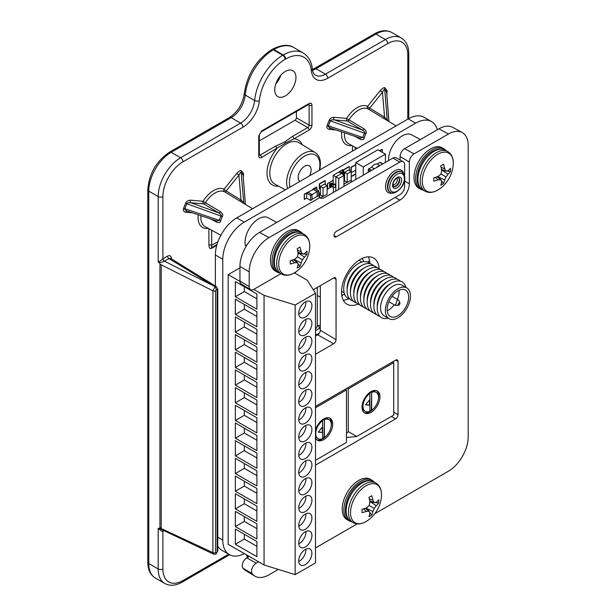 <?xml version="1.0" encoding="UTF-8"?>
<svg xmlns="http://www.w3.org/2000/svg" width="616" height="616" viewBox="0 0 616 616"><rect width="100%" height="100%" fill="white"/><g stroke="black" fill="none" stroke-linecap="round" stroke-linejoin="round"><path stroke-width="0.92" d="M275.791 83.922A14.984 8.655 120 0 0 280.788 75.267M296.419 111.527L296.419 117.802A1.994 1.155 120 0 1 295.01 120.243L259.328 140.841M163.109 530.638A1.994 1.155 60 0 0 163.032 531.131L162.901 531.2C161.885 532.517 157.75 527.358 158.196 528.366L158.905 528.266L213.675 554.2L212.92 552.644L161.215 528.559L159.929 527.327L160.553 528.243L158.905 528.266M171.356 258.812L171.356 258.281C171.132 255.763 169.877 255.039 167.591 256.102A1.994 1.155 -120 0 0 168.976 258.535L215.015 286.81L212.92 290.829L161.215 264.826L159.929 264.695L160.553 264.487L158.196 261.646C157.75 263.248 161.939 259.39 162.901 258.812A1.994 1.117 -121.6 0 0 164.333 261.215C163.356 261.916 161.538 262.362 158.897 262.562M167.591 256.102L162.901 258.812L162.901 196.566A3.326 1.925 180 0 1 158.196 196.566L148.779 191.129A31.701 18.303 -60 0 1 171.194 152.306L231.192 117.664A19.982 11.535 120 0 0 245.237 95.056A39.963 23.069 -60 0 1 273.319 49.834L273.843 49.534A39.963 23.069 -60 0 1 293.824 47.555L303.241 52.991A39.963 23.069 120 0 0 283.26 54.97L282.736 55.278A39.963 23.069 120 0 0 254.654 100.493A19.982 11.535 -60 0 1 240.61 123.1L180.611 157.742A31.701 18.303 120 0 0 158.196 196.566L158.196 261.646M274.759 89.79A14.984 8.655 120 0 0 277.862 96.65A14.984 8.655 120 0 0 289.405 92.639A14.984 8.655 120 0 0 295.95 77.554A14.984 8.655 120 0 0 292.846 70.694A14.984 8.655 120 0 0 281.296 74.713A14.984 8.655 120 0 0 274.759 89.79M243.328 176.931L243.59 173.828A1.994 1.548 -30 0 0 243.112 175.098L245.33 204.366M241.58 170.963C240.925 169.931 239.339 170.717 236.821 173.312A1.994 0.424 -141.2 0 0 238.916 175.121L226.141 191.014L241.025 200.023L238.916 175.121C240.332 172.441 241.079 171.51 241.156 172.318A1.994 1.602 -40.5 0 1 241.58 170.963A47.447 27.397 120 0 1 243.59 173.828M236.821 173.312L224.047 189.212A21.945 12.666 120 0 0 203.111 201.293L190.336 200.154C187.811 200.47 186.232 201.509 185.578 203.295L220.99 216.047C221.822 215.538 221.075 214.484 218.742 212.882L203.796 203.919L191.014 202.78C188.065 202.618 186.671 202.926 186.825 203.688A46.038 26.58 120 0 0 184.877 208.724C184.199 209.294 185.154 210.125 187.741 211.211L187.241 211.057A1.994 1.578 95.1 0 0 185.647 212.227L192.431 212.836M185.578 203.295A47.447 27.397 120 0 0 183.568 208.485C182.837 210.256 183.53 211.504 185.647 212.227M208.893 228.698L208.893 245.299C209.294 248.163 210.187 249.164 211.565 248.317A1.994 1.224 63.1 0 1 212.043 247.37L217.025 244.483M211.565 248.317A47.447 27.397 120 0 0 215.592 245.992L216.87 244.644M386.871 94.056L387.141 90.952A1.994 1.548 -30 0 0 386.656 92.223L388.873 121.491M387.141 90.952A47.447 27.397 120 0 0 385.123 88.088C384.476 87.056 382.89 87.842 380.372 90.437A1.994 0.424 -141.2 0 0 382.467 92.246L369.692 108.139L384.569 117.14L387.256 120.051L384.707 89.443C384.623 88.635 383.884 89.566 382.467 92.246L384.569 117.14A1.994 1.132 121.2 0 1 382.898 117.887L385.678 119.55M380.372 90.437L367.598 106.329A21.945 12.666 120 0 0 346.654 118.418L333.88 117.279C331.362 117.587 329.776 118.634 329.129 120.42L364.533 133.171C365.365 132.656 364.618 131.608 362.293 130.007L347.339 121.044L334.565 119.904C331.608 119.743 330.215 120.043 330.376 120.813A46.038 26.58 120 0 0 328.42 125.849C327.743 126.419 328.698 127.25 331.293 128.336L330.784 128.182A1.994 1.578 95.1 0 0 329.198 129.352L335.982 129.961M329.129 120.42A47.447 27.397 120 0 0 327.111 125.61C326.388 127.381 327.081 128.629 329.198 129.352M311.958 105.151L311.958 125.14A3.996 2.31 -60 0 1 309.132 130.038L293.863 138.854L285.816 142.827L261.569 157.496A3.996 2.31 -60 0 1 258.743 155.863L258.743 135.882L261.569 130.969L309.132 103.511C310.849 102.718 311.796 103.265 311.958 105.151A1.994 1.155 180 0 1 309.132 105.151L309.132 125.14A1.994 1.155 -60 0 1 307.723 127.589L292.454 136.406L284.869 141.857L275.429 146.231L260.16 155.047A1.994 1.155 -60 0 1 259.336 155.217M228.621 554.2L182.967 580.557A28.375 16.378 120 0 1 162.901 568.976L162.901 531.2A1.994 1.194 61.7 0 1 163.04 530.607M213.675 554.2L216.024 554.1L217.171 551.682L217.171 289.874L216.393 289.25L215.623 290.76A1.994 1.155 180 0 1 212.92 290.829L212.92 552.644A1.994 1.155 180 0 0 215.623 552.575L216.393 553.199M170.771 259.097L170.663 258.381L216.539 286.756L215.015 286.81L216.393 289.25M163.032 258.735A1.994 1.155 -120 0 0 164.418 261.169L164.333 261.215M170.663 258.381L168.976 258.535L164.418 261.169L211.665 284.931M217.756 546.053A31.77 18.341 120 0 0 221.945 550.342L229.368 554.623A31.77 18.341 120 0 0 244.298 553.576M437.314 129.768A31.77 18.341 120 0 0 431.523 121.591L424.108 117.309A31.77 18.341 120 0 0 408.223 118.888L236.798 217.856A30.307 17.502 120 0 0 215.369 254.978L222.784 259.259L222.784 540.086A31.77 18.341 120 0 0 229.368 554.623M215.369 286.032L215.369 254.978M431.523 121.591A31.77 18.341 120 0 0 415.646 123.169L244.213 222.137A30.307 17.502 120 0 0 222.784 259.259M306.637 193.147L310.587 195.426L310.587 200.393L306.637 198.113L306.637 193.147L308.077 192.315L312.027 194.594L317.171 191.622L313.459 189.482L304.25 194.109L304.25 199.361L306.76 198.183M316.924 189.69L316.686 186.925L312.859 189.135L312.859 189.828M320.32 327.866L319.142 328.544L319.019 325.163L317.286 326.164L317.286 287.41M382.359 152.398L382.12 149.288L379.548 150.774M351.02 180.226L351.259 182.028L355.748 179.533M355.748 173.774L351.259 176.361M355.748 164.518L351.02 167.244L351.02 171.387M369.592 260.776L367.436 262.023M320.397 192.523L319.319 193.147L319.319 197.89M325.302 184.577L325.063 180.573L319.319 183.891L319.319 188.996L320.397 188.658L320.397 192.8L319.558 193.285L319.558 197.751M344.56 178.432L343.959 178.779M349.465 170.493L349.226 166.482L343.482 169.8L343.482 174.913L344.56 174.567L344.56 178.709L343.959 179.056M342.704 174.251L342.588 169.631L337.799 172.665M333.194 180.296L327.512 183.576L327.512 189.104L332.032 186.633M330.291 194.233L328.051 195.526M325.749 196.851L323.508 198.144M239.947 267.837L228.166 274.636L228.166 544.267L264.056 564.988L264.056 295.357L253.738 289.405M388.611 160.56A19.281 11.134 -60 0 1 396.504 140.648A19.281 11.134 -60 0 1 411.742 134.865L420.32 139.578M246.231 246.13L245.745 245.838A2.633 1.517 -60 0 1 245.245 244.999A19.281 11.134 -60 0 1 252.298 224.27A19.281 11.134 -60 0 1 268.191 217.748L276.776 222.461M304.25 194.109L304.489 199.499M308.316 192.038L304.489 194.248M310.587 200.393L312.027 199.569L312.027 194.594L310.587 195.426M312.027 199.291L317.171 196.319L317.171 191.622M318.726 190.729L314.776 188.45L313.336 189.274L317.286 191.553L317.286 196.527L318.726 195.696L318.726 190.729L317.286 191.553M316.924 187.064L313.097 189.69M315.492 333.964L316.686 334.657L316.686 335.389M319.396 333.094L316.686 334.657M319.142 328.544L315.492 330.653M319.142 325.233L317.186 326.357M385.416 162.408L385.416 154.154L377.877 149.804L355.748 162.585L355.748 179.433M355.748 162.585L363.278 166.936L363.278 175.183M344.56 178.709L344.56 180.919L347.193 182.436L351.259 180.088L351.259 182.028M355.748 174.051L351.259 176.638M351.259 172.773L355.748 170.178M355.748 164.795L351.259 167.383L351.259 171.525L347.193 173.874L347.193 182.436M385.416 154.154L363.278 166.936M368.245 172.318L368.245 169.87A0.847 0.485 -60 0 1 368.845 168.83L371.579 167.259A6.684 3.858 -60 0 1 377.115 164.056L379.849 162.478A0.847 0.485 -60 0 1 380.272 162.439L382.813 163.902M374.297 168.822L371.579 167.259M379.833 165.627L377.115 164.056M382.359 149.426L379.787 150.912M315.492 329.291L317.286 326.18M320.258 197.99L322.907 196.458M320.397 192.8L320.397 195.01L323.03 196.527L327.096 194.179L327.096 185.616L323.03 187.965L323.03 196.527M327.096 185.616L324.463 184.099L320.397 186.448L320.397 188.658M320.397 186.448L323.03 187.965M325.302 180.711L319.558 184.03L319.558 189.135M343.959 184.169L347.07 182.367M351.259 180.088L351.259 171.525L348.625 170.008L344.56 172.357L344.56 174.567M344.56 172.357L347.193 173.874M349.465 166.62L343.72 169.939L343.72 175.052M341.926 296.304L342.357 294.748M317.286 295.426L320.32 297.174M363.833 261.654A21.144 12.212 120 0 0 361.985 258.528M344.806 294.61A21.144 12.212 -60 0 1 341.664 294.671M370.178 263.771A20.636 11.92 120 0 0 353.846 266.982A20.636 11.92 120 0 0 343.72 288.865A20.636 11.92 -60 0 0 349.811 299.045M360.614 266.174A17.764 10.256 120 0 0 347.07 288.45A17.764 10.256 120 0 0 347.108 289.559M373.527 265.704A20.636 11.92 120 0 0 357.195 268.915A20.636 11.92 120 0 0 347.07 290.798A20.636 11.92 -60 0 0 353.161 300.978M363.964 268.114A17.764 10.256 120 0 0 350.419 290.382A17.764 10.256 120 0 0 350.458 291.491M376.877 267.637A20.636 11.92 120 0 0 360.545 270.848A20.636 11.92 120 0 0 350.419 292.731A20.636 11.92 -60 0 0 356.51 302.91M367.313 270.047A17.764 10.256 120 0 0 353.769 292.323A17.764 10.256 120 0 0 353.807 293.432M380.226 269.569A20.636 11.92 120 0 0 363.894 272.78A20.636 11.92 120 0 0 353.769 294.671A20.636 11.92 -60 0 0 359.86 304.843M370.663 271.979A17.764 10.256 120 0 0 357.118 294.255A17.764 10.256 120 0 0 357.157 295.364M383.575 271.51A20.636 11.92 120 0 0 367.244 274.713A20.636 11.92 120 0 0 357.118 296.604A20.636 11.92 -60 0 0 363.209 306.783M374.012 273.912A17.764 10.256 120 0 0 360.468 296.188A17.764 10.256 120 0 0 360.506 297.297M386.925 273.442A20.636 11.92 120 0 0 370.593 276.646A20.636 11.92 120 0 0 360.468 298.537A20.636 11.92 -60 0 0 366.559 308.716M377.362 275.845A17.764 10.256 120 0 0 363.817 298.121A17.764 10.256 120 0 0 363.856 299.23M390.275 275.375A20.636 11.92 120 0 0 373.943 278.578A20.636 11.92 120 0 0 363.817 300.469A20.636 11.92 -60 0 0 369.908 310.649M380.711 277.778A17.764 10.256 120 0 0 367.167 300.054A17.764 10.256 120 0 0 367.205 301.162M393.624 277.308A20.636 11.92 120 0 0 377.292 280.519A20.636 11.92 120 0 0 367.167 302.402A20.636 11.92 -60 0 0 373.257 312.582M384.061 279.71A17.764 10.256 120 0 0 370.516 301.986A17.764 10.256 120 0 0 370.555 303.095M396.974 279.24A20.636 11.92 120 0 0 380.642 282.451A20.636 11.92 120 0 0 370.516 304.335A20.636 11.92 -60 0 0 376.607 314.514M387.41 281.643A17.764 10.256 120 0 0 373.866 303.919A17.764 10.256 120 0 0 373.904 305.028M400.323 281.173A20.636 11.92 120 0 0 383.991 284.384A20.636 11.92 120 0 0 373.866 306.267A20.636 11.92 -60 0 0 379.957 316.447M390.76 283.583A17.764 10.256 120 0 0 377.215 305.859A17.764 10.256 120 0 0 377.254 306.968M405.952 287.426A20.636 11.92 120 0 0 389.982 284.115A20.636 11.92 120 0 0 377.215 308.208A20.636 11.92 -60 0 0 388.188 318.195M406.791 287.918L402.009 285.154A17.764 10.256 120 0 0 388.319 289.913A17.764 10.256 120 0 0 380.565 307.792A17.764 10.256 120 0 0 384.245 315.923L389.035 318.688A17.764 10.256 -60 0 1 385.354 310.556A17.764 10.256 120 0 1 393.108 292.677A17.764 10.256 120 0 1 406.791 287.918A17.764 10.256 120 0 1 410.472 296.05A17.764 10.256 -60 0 1 402.718 313.929A17.764 10.256 -60 0 1 389.035 318.688M408.678 297.089A15.223 8.793 120 0 0 405.528 290.113A15.223 8.793 120 0 0 393.793 294.194A15.223 8.793 120 0 0 387.148 309.517A15.223 8.793 -60 0 0 390.298 316.485A15.223 8.793 -60 0 0 402.032 312.404A15.223 8.793 -60 0 0 408.678 297.089M397.358 299.368A15.223 8.793 -60 0 0 399.106 291.56A15.223 8.793 120 0 0 399.053 290.282M394.225 304.789A15.223 8.793 -60 0 1 387.21 310.795M400.061 303.026L398.598 300.084L397.035 300.238L395.472 305.505L399.106 305.166L400.061 303.026L399.106 302.818C397.797 304.358 397.797 305.143 399.106 305.166M342.704 169.7L337.922 172.596M341.202 173.15A0.678 0.393 180 0 1 341.372 172.75L342.049 172.357L341.333 171.941L340.648 172.334A1.694 0.978 0 0 0 340.217 172.757M342.049 173.62L342.049 172.357M343.959 186.34L343.959 175.46L341.811 173.389L335.828 176.846L333.194 175.329L338.7 172.149L341.811 173.389M338.7 189.374L338.7 178.501L335.828 176.846L335.828 184.238L334.727 184.038A0.678 0.393 180 0 1 333.841 184.076L332.525 183.483A1.694 0.978 0 0 0 330.291 183.568L329.606 183.961L329.606 186.586L330.322 186.994L331.008 186.602A0.678 0.393 180 0 1 331.901 186.571L333.218 187.164A1.694 0.978 0 0 0 335.45 187.079L335.828 186.856L335.828 191.037M333.472 192.392L333.194 187.149M333.194 183.784L333.194 175.329M333.194 180.434L327.635 183.645L327.635 189.174M329.606 183.961L330.322 184.369L331.008 183.976A0.678 0.393 180 0 1 331.901 183.945L333.218 184.538A1.694 0.978 0 0 0 335.45 184.454L335.828 184.238L335.828 186.856M338.7 178.501L343.959 175.46M330.322 186.994L330.322 184.369M392.515 361.931L393.724 362.632L348.271 388.873L348.271 431.593L356.726 436.475L393.724 415.115L393.724 362.632M347.062 388.172L348.271 388.873M346.477 437.491L356.726 436.475M379.972 396.812A12.69 7.323 120 0 0 377.339 391.006A12.69 7.323 120 0 0 367.567 394.409A12.69 7.323 120 0 0 362.023 407.176A12.69 7.323 120 0 0 364.657 412.982A12.69 7.323 120 0 0 374.428 409.586A12.69 7.323 120 0 0 379.972 396.812M346.477 433.487L348.271 431.593M378.27 399.822A12.69 7.323 120 0 0 378.771 396.127A12.69 7.323 120 0 0 376.715 390.713M364.087 412.589A12.69 7.323 120 0 0 372.757 409.386M369.862 410.918A10.996 6.353 120 0 0 371.294 410.048L371.656 410.256A10.996 6.353 120 0 0 378.532 397.366A10.996 6.353 120 0 0 376.253 392.33L375.298 391.784A10.996 6.353 120 0 0 370.378 392.015M362.046 406.445A10.996 6.353 120 0 0 364.302 410.826L365.257 411.38A10.996 6.353 120 0 0 369.862 411.296L369.862 393.455A10.996 6.353 120 0 0 362.986 406.344A10.996 6.353 120 0 0 365.257 411.38M371.294 410.048L371.656 392.423A10.996 6.353 120 0 1 376.253 392.33M371.294 392.215A10.996 6.353 120 0 0 369.5 393.247L369.862 393.455M371.656 410.256L371.656 392.423M369.685 399.715L365.534 404.874L369.685 405.243L369.685 399.715M369.685 405.243L369.323 400.161M365.673 404.704L369.323 405.035M345.268 389.212L346.477 389.905L315.492 407.792M315.492 460.283L346.477 442.396L346.477 389.905M315.492 438.099A12.69 7.323 120 0 0 317.402 440.263A12.69 7.323 120 0 0 327.181 436.867A12.69 7.323 120 0 0 332.717 424.093A12.69 7.323 120 0 0 330.091 418.287A12.69 7.323 120 0 0 315.492 429.983M331.023 427.104A12.69 7.323 120 0 0 331.524 423.408A12.69 7.323 120 0 0 329.468 417.987M316.832 439.87A12.69 7.323 120 0 0 325.502 436.659M322.607 438.199A10.996 6.353 120 0 0 324.047 437.329L324.401 437.537A10.996 6.353 120 0 0 331.285 424.647A10.996 6.353 120 0 0 329.006 419.612L328.051 419.065A10.996 6.353 120 0 0 323.13 419.296M315.492 436.428A10.996 6.353 120 0 0 317.055 438.107L318.01 438.661A10.996 6.353 120 0 0 322.607 438.577L322.607 420.736A10.996 6.353 120 0 0 315.731 433.625A10.996 6.353 120 0 0 318.01 438.661M324.047 437.329L324.401 419.704A10.996 6.353 120 0 1 329.006 419.612M324.047 419.496A10.996 6.353 120 0 0 322.253 420.528L322.607 420.736M324.401 437.537L324.401 419.704M322.43 426.996L318.287 432.147L322.43 432.524L322.43 426.996M322.43 432.524L322.076 427.442M318.418 431.985L322.076 432.317M228.166 274.636L239.963 281.45M256.88 293.978L235.343 281.543L235.343 296.743L256.88 309.17L256.88 293.978M256.88 311.658L235.343 299.23L235.343 314.422L256.88 326.85L256.88 311.658M256.88 329.337L235.343 316.909L235.343 332.101L256.88 344.529L256.88 329.337M256.88 347.016L235.343 334.588L235.343 349.78L256.88 362.216L256.88 347.016M256.88 364.695L235.343 352.267L235.343 367.459L256.88 379.895L256.88 364.695M256.88 382.382L235.343 369.947L235.343 385.139L256.88 397.574L256.88 382.382M256.88 400.061L235.343 387.626L235.343 402.825L256.88 415.253L256.88 400.061M256.88 417.74L235.343 405.313L235.343 420.505L256.88 432.933L256.88 417.74M256.88 435.42L235.343 422.992L235.343 438.184L256.88 450.612L256.88 435.42M256.88 453.099L235.343 440.671L235.343 455.863L256.88 468.299L256.88 453.099M256.88 470.778L235.343 458.35L235.343 473.542L256.88 485.978L256.88 470.778M256.88 488.465L235.343 476.029L235.343 491.222L256.88 503.657L256.88 488.465M256.88 506.144L235.343 493.709L235.343 508.908L256.88 521.336L256.88 506.144M256.88 523.823L235.343 511.395L235.343 526.588L256.88 539.015L256.88 523.823M256.88 541.503L235.343 529.075L235.343 544.267L256.88 556.695L256.88 541.503M294.433 272.842L307.276 280.257L315.492 293.285L295.156 305.028L264.056 295.357M295.156 305.028L295.156 574.651L264.056 564.988M295.156 574.651L315.492 562.916L315.492 293.285M305.328 317.117A9.302 5.375 120 0 0 311.403 308.916A9.302 5.375 120 0 0 309.979 301.455A9.302 5.375 120 0 0 305.328 301.917A9.302 5.375 120 0 0 299.245 310.118A9.302 5.375 120 0 0 300.67 317.571A9.302 5.375 120 0 0 305.328 317.117M305.328 334.796A9.302 5.375 120 0 0 311.403 326.596A9.302 5.375 120 0 0 309.979 319.142A9.302 5.375 120 0 0 305.328 319.596A9.302 5.375 120 0 0 299.245 327.797A9.302 5.375 120 0 0 300.67 335.258A9.302 5.375 120 0 0 305.328 334.796M305.328 352.475A9.302 5.375 120 0 0 311.403 344.275A9.302 5.375 120 0 0 309.979 336.821A9.302 5.375 120 0 0 305.328 337.283A9.302 5.375 120 0 0 299.245 345.476A9.302 5.375 120 0 0 300.67 352.937A9.302 5.375 120 0 0 305.328 352.475M305.328 370.154A9.302 5.375 120 0 0 311.403 361.954A9.302 5.375 120 0 0 309.979 354.5A9.302 5.375 120 0 0 305.328 354.962A9.302 5.375 120 0 0 299.245 363.163A9.302 5.375 120 0 0 300.67 370.616A9.302 5.375 120 0 0 305.328 370.154M305.328 387.834A9.302 5.375 120 0 0 311.403 379.633A9.302 5.375 120 0 0 309.979 372.18A9.302 5.375 120 0 0 305.328 372.642A9.302 5.375 120 0 0 299.245 380.842A9.302 5.375 120 0 0 300.67 388.296A9.302 5.375 120 0 0 305.328 387.834M305.328 405.513A9.302 5.375 120 0 0 311.403 397.32A9.302 5.375 120 0 0 309.979 389.859A9.302 5.375 120 0 0 305.328 390.321A9.302 5.375 120 0 0 299.245 398.521A9.302 5.375 120 0 0 300.67 405.975A9.302 5.375 120 0 0 305.328 405.513M305.328 423.2A9.302 5.375 120 0 0 311.403 414.999A9.302 5.375 120 0 0 309.979 407.538A9.302 5.375 120 0 0 305.328 408A9.302 5.375 120 0 0 299.245 416.2A9.302 5.375 120 0 0 300.67 423.654A9.302 5.375 120 0 0 305.328 423.2M305.328 440.879A9.302 5.375 120 0 0 311.403 432.678A9.302 5.375 120 0 0 309.979 425.225A9.302 5.375 120 0 0 305.328 425.679A9.302 5.375 120 0 0 299.245 433.88A9.302 5.375 120 0 0 300.67 441.341A9.302 5.375 120 0 0 305.328 440.879M305.328 458.558A9.302 5.375 120 0 0 311.403 450.358A9.302 5.375 120 0 0 309.979 442.904A9.302 5.375 120 0 0 305.328 443.366A9.302 5.375 120 0 0 299.245 451.559A9.302 5.375 120 0 0 300.67 459.02A9.302 5.375 120 0 0 305.328 458.558M305.328 476.237A9.302 5.375 120 0 0 311.403 468.037A9.302 5.375 120 0 0 309.979 460.583A9.302 5.375 120 0 0 305.328 461.045A9.302 5.375 120 0 0 299.245 469.246A9.302 5.375 120 0 0 300.67 476.699A9.302 5.375 120 0 0 305.328 476.237M305.328 493.917A9.302 5.375 120 0 0 311.403 485.716A9.302 5.375 120 0 0 309.979 478.262A9.302 5.375 120 0 0 305.328 478.724A9.302 5.375 120 0 0 299.245 486.925A9.302 5.375 120 0 0 300.67 494.378A9.302 5.375 120 0 0 305.328 493.917M305.328 511.596A9.302 5.375 120 0 0 311.403 503.403A9.302 5.375 120 0 0 309.979 495.942A9.302 5.375 120 0 0 305.328 496.404A9.302 5.375 120 0 0 299.245 504.604A9.302 5.375 120 0 0 300.67 512.058A9.302 5.375 120 0 0 305.328 511.596M305.328 529.283A9.302 5.375 120 0 0 311.403 521.082A9.302 5.375 120 0 0 309.979 513.621A9.302 5.375 120 0 0 305.328 514.083A9.302 5.375 120 0 0 299.245 522.283A9.302 5.375 120 0 0 300.67 529.737A9.302 5.375 120 0 0 305.328 529.283M305.328 546.962A9.302 5.375 120 0 0 311.403 538.761A9.302 5.375 120 0 0 309.979 531.308A9.302 5.375 120 0 0 305.328 531.762A9.302 5.375 120 0 0 299.245 539.962A9.302 5.375 120 0 0 300.67 547.424A9.302 5.375 120 0 0 305.328 546.962M305.328 564.641A9.302 5.375 120 0 0 311.403 556.441A9.302 5.375 120 0 0 309.979 548.987A9.302 5.375 120 0 0 305.328 549.449A9.302 5.375 120 0 0 299.245 557.642A9.302 5.375 120 0 0 300.67 565.103A9.302 5.375 120 0 0 305.328 564.641M298.768 313.96A9.302 5.375 120 0 0 299.345 313.66A9.302 5.375 120 0 0 305.898 301.617M298.768 331.639A9.302 5.375 120 0 0 299.345 331.339A9.302 5.375 120 0 0 305.898 319.296M298.768 349.326A9.302 5.375 120 0 0 299.345 349.018A9.302 5.375 120 0 0 305.898 336.975M298.768 367.005A9.302 5.375 120 0 0 299.345 366.705A9.302 5.375 120 0 0 305.898 354.662M298.768 384.684A9.302 5.375 120 0 0 299.345 384.384A9.302 5.375 120 0 0 305.898 372.341M298.768 402.363A9.302 5.375 120 0 0 299.345 402.063A9.302 5.375 120 0 0 305.898 390.02M298.768 420.043A9.302 5.375 120 0 0 299.345 419.742A9.302 5.375 120 0 0 305.898 407.7M298.768 437.722A9.302 5.375 120 0 0 299.345 437.422A9.302 5.375 120 0 0 305.898 425.379M298.768 455.409A9.302 5.375 120 0 0 299.345 455.101A9.302 5.375 120 0 0 305.898 443.058M298.768 473.088A9.302 5.375 120 0 0 299.345 472.788A9.302 5.375 120 0 0 305.898 460.745M298.768 490.767A9.302 5.375 120 0 0 299.345 490.467A9.302 5.375 120 0 0 305.898 478.424M298.768 508.446A9.302 5.375 120 0 0 299.345 508.146A9.302 5.375 120 0 0 305.898 496.103M298.768 526.126A9.302 5.375 120 0 0 299.345 525.825A9.302 5.375 120 0 0 305.898 513.783M298.768 543.805A9.302 5.375 120 0 0 299.345 543.505A9.302 5.375 120 0 0 305.898 531.462M298.768 561.492A9.302 5.375 120 0 0 299.345 561.184A9.302 5.375 120 0 0 305.898 549.141M235.343 296.743L244.321 291.56L256.88 298.814M244.321 286.725L244.321 291.56M235.343 314.422L244.321 309.24L256.88 316.493M244.321 304.404L244.321 309.24M235.343 332.101L244.321 326.919L256.88 334.172M244.321 322.083L244.321 326.919M235.343 349.78L244.321 344.598L256.88 351.851M244.321 339.77L244.321 344.598M235.343 367.459L244.321 362.285L256.88 369.531M244.321 357.449L244.321 362.285M235.343 385.139L244.321 379.964L256.88 387.218M244.321 375.129L244.321 379.964M235.343 402.825L244.321 397.643L256.88 404.897M244.321 392.808L244.321 397.643M235.343 420.505L244.321 415.323L256.88 422.576M244.321 410.487L244.321 415.323M235.343 438.184L244.321 433.002L256.88 440.255M244.321 428.166L244.321 433.002M235.343 455.863L244.321 450.681L256.88 457.934M244.321 445.853L244.321 450.681M235.343 473.542L244.321 468.368L256.88 475.614M244.321 463.532L244.321 468.368M235.343 491.222L244.321 486.047L256.88 493.3M244.321 481.212L244.321 486.047M235.343 508.908L244.321 503.726L256.88 510.98M244.321 498.891L244.321 503.726M235.343 526.588L244.321 521.405L256.88 528.659M244.321 516.57L244.321 521.405M235.343 544.267L244.321 539.085L256.88 546.338M244.321 534.249L244.321 539.085M404.62 176.191L404.62 164.772A6.661 3.842 120 0 0 403.203 161.7A6.661 3.842 120 0 0 399.915 162.047L392.846 158.112L323.469 198.167L320.666 198.213L319.681 197.682L259.567 232.394A27.743 16.016 120 0 0 239.947 266.366L239.947 281.05L249.203 286.586A6.661 3.842 120 0 0 250.543 289.605A6.661 3.842 120 0 0 253.915 289.304L280.904 273.72M250.543 289.605L241.241 283.968A6.429 3.711 -60 0 1 239.947 281.05M258.543 561.8L256.218 563.139A6.661 3.842 120 0 0 252.098 568.329A6.661 3.842 120 0 0 252.229 573.773L242.95 568.152A6.429 3.711 -60 0 1 242.82 562.901A6.429 3.711 -60 0 1 246.8 557.896L249.287 556.456M242.95 568.152A27.743 16.016 120 0 0 245.53 570.447L254.832 576.091A27.974 16.147 120 0 0 268.984 574.805L278.317 569.415M374.744 513.744L448.417 471.209A27.974 16.147 120 0 0 468.198 436.952L468.198 145.461A27.974 16.147 120 0 0 462.231 132.563L452.698 127.327A27.743 16.016 120 0 0 439 128.798L404.62 148.649L414.037 153.892A6.661 3.842 120 0 0 409.332 162.047L409.332 183.807L404.62 180.989M400.077 159.983L400.077 156.518A6.429 3.711 -60 0 1 404.62 148.649M369.9 263.502A26.873 15.515 120 0 0 368.33 256.834M343.289 300.208A26.873 15.515 120 0 0 348.833 298.729M392.846 158.112A6.483 3.742 -60 0 1 396.05 157.773L403.203 161.7M333.98 235.512L336.336 236.821A3.326 1.925 -60 0 1 334.688 236.998A3.326 1.925 -60 0 1 334.149 234.342A3.326 1.925 -60 0 1 336.336 231.385L399.915 194.679A6.661 3.842 120 0 0 404.62 186.525L404.62 179.88M336.336 236.821L399.915 200.115A13.321 7.692 120 0 0 409.332 183.807M315.492 465.134L395.672 418.842A3.326 1.925 -60 0 0 398.028 414.76L398.028 361.469L395.711 360.083M315.492 406.398L395.672 360.106A3.326 1.925 -60 0 1 397.358 359.952A3.326 1.925 -60 0 1 398.028 361.469M295.357 273.373L295.357 272.264M399.915 162.047L268.984 237.637A27.974 16.147 120 0 0 249.203 271.902L249.203 286.586M462.231 132.563A27.974 16.147 120 0 0 448.417 134.042L414.037 153.892M315.492 547.955L357.18 523.885M252.229 573.773A27.974 16.147 120 0 0 254.832 576.091M379.133 268.653A26.642 15.385 120 0 0 373.835 258.173A26.642 15.385 120 0 0 353.253 265.096A26.642 15.385 120 0 0 341.51 292.022A26.642 15.385 120 0 0 347.193 304.312A26.642 15.385 120 0 0 357.996 304.088M320.32 285.662L320.32 330.253L336.051 339.662L336.051 279.294A3.326 1.925 -60 0 0 335.381 277.785A3.326 1.925 -60 0 0 333.695 277.939L313.259 289.736M315.492 354.246L333.695 343.736A3.326 1.925 -60 0 0 336.051 339.662M445.876 150.473A23.308 13.46 120 0 0 443.782 148.718L442.134 147.763A23.308 13.46 120 0 0 424.17 154.008A23.308 13.46 120 0 0 413.99 177.47A23.308 13.46 120 0 0 418.818 188.142L420.466 189.089A23.308 13.46 120 0 0 423.038 190.028M302.333 233.349A23.308 13.46 120 0 0 300.231 231.593L298.583 230.638A23.308 13.46 120 0 0 280.619 236.883A23.308 13.46 120 0 0 270.447 260.345A23.308 13.46 120 0 0 275.275 271.017L276.923 271.964A23.308 13.46 120 0 0 279.495 272.903M374.105 481.982A23.308 13.46 120 0 0 372.01 480.226L370.355 479.271A23.308 13.46 120 0 0 352.398 485.516A23.308 13.46 120 0 0 342.219 508.978A23.308 13.46 120 0 0 347.047 519.65L348.695 520.597A23.308 13.46 120 0 0 351.266 521.536M320.32 330.253A3.727 2.148 -60 0 1 317.679 334.819L315.492 336.082M443.782 148.718A23.308 13.46 120 0 0 425.818 154.963A23.308 13.46 120 0 0 415.638 178.417A23.308 13.46 120 0 0 420.466 189.089M437.783 190.075A21.93 12.659 120 0 0 439.655 188.866L439.655 188.866A32.817 32.817 0 0 0 453.183 165.442L453.183 165.442A21.93 12.659 120 0 0 437.783 154.262A21.93 12.659 120 0 0 422.276 181.127A21.93 12.659 120 0 0 437.783 190.075M443.535 183.506A31.062 25.264 51.4 0 1 440.725 185.131A32.794 16.855 -115.1 0 0 441.657 181.735A32.794 8.216 -131.6 0 0 440.948 179.795A32.794 12.174 -158.3 0 1 438.338 179.818A32.794 20.813 -174.5 0 1 433.78 181.119A31.062 2.21 87.1 0 0 433.78 177.878A32.794 16.855 -4.9 0 0 438.338 176.322A32.794 22.623 -28.3 0 0 440.948 173.997A32.794 22.623 -91.7 0 0 441.657 170.57A32.794 16.855 -115.1 0 0 440.725 165.85A31.062 2.21 152.9 0 0 443.535 164.226A32.794 20.813 54.5 0 1 444.683 168.822A32.794 12.174 38.3 0 1 445.969 171.094A32.794 8.208 11.6 0 0 448.001 170.74A32.794 16.855 -4.9 0 0 450.473 168.237A31.062 25.264 8.6 0 1 450.473 171.479A32.794 20.813 -174.5 0 1 448.001 174.236A32.794 26.58 160.5 0 1 445.969 176.892A32.794 26.58 79.5 0 1 444.683 179.988A32.794 20.813 54.5 0 1 443.535 183.506L441.148 180.296M444.683 168.822L441.033 167.198M445.969 171.094L441.441 169.261M450.473 171.479L446.5 171.017M445.483 170.901L441.641 170.64M448.001 174.236L442.527 170.555M445.969 176.892L440.948 173.997M444.683 179.988L438.761 177.085L438.392 176.276M440.532 179.472L438.761 177.085M440.948 179.795L437.098 176.792M438.338 179.818L435.104 177.47M300.231 231.593A23.308 13.46 120 0 0 282.267 237.838A23.308 13.46 120 0 0 272.095 261.292A23.308 13.46 120 0 0 276.923 271.964M294.24 272.957A21.93 12.659 120 0 0 296.111 271.741L296.111 271.741A32.817 32.817 0 0 0 309.632 248.317L309.632 248.317A21.93 12.659 120 0 0 294.24 237.145A21.93 12.659 120 0 0 278.732 264.002A21.93 12.659 120 0 0 294.24 272.957M299.984 266.382A31.062 25.264 51.4 0 1 297.174 268.006A32.794 16.855 -115.1 0 0 298.106 264.611A32.794 8.216 -131.6 0 0 297.397 262.67A32.794 12.174 -158.3 0 1 294.787 262.693A32.794 20.813 -174.5 0 1 290.236 263.995A31.062 2.21 87.1 0 0 290.236 260.753A32.794 16.855 -4.9 0 0 294.787 259.197A32.794 22.623 -28.3 0 0 297.397 256.872A32.794 22.623 -91.7 0 0 298.106 253.445A32.794 16.855 -115.1 0 0 297.174 248.725A31.062 2.21 152.9 0 0 299.984 247.101A32.794 20.813 54.5 0 1 301.139 251.698A32.794 12.174 38.3 0 1 302.418 253.969A32.794 8.208 11.6 0 0 304.458 253.615A32.794 16.855 -4.9 0 0 306.93 251.112A31.062 25.264 8.6 0 1 306.93 254.362A32.794 20.813 -174.5 0 1 304.458 257.111A32.794 26.58 160.5 0 1 302.418 259.767A32.794 26.58 79.5 0 1 301.139 262.863A32.794 20.813 54.5 0 1 299.984 266.382L297.597 263.171M301.139 251.698L297.49 250.073M302.418 253.969L297.898 252.136M306.93 254.362L302.949 253.892M301.932 253.777L298.098 253.515M304.458 257.111L298.983 253.43M302.418 259.767L297.397 256.872M301.139 262.863L295.21 259.96L294.841 259.151M296.989 262.347L295.21 259.96M297.397 262.67L293.547 259.667M294.787 262.693L291.553 260.345M372.01 480.226A23.308 13.46 120 0 0 354.046 486.471A23.308 13.46 120 0 0 343.867 509.925A23.308 13.46 120 0 0 348.695 520.597M366.012 521.583A21.93 12.659 120 0 0 367.883 520.374L367.883 520.374A32.817 32.817 0 0 0 381.404 496.95L381.404 496.95A21.93 12.659 120 0 0 366.012 485.77A21.93 12.659 120 0 0 350.504 512.635A21.93 12.659 120 0 0 366.012 521.583M371.764 515.014A31.062 25.264 51.4 0 1 368.953 516.639A32.794 16.855 -115.1 0 0 369.877 513.243A32.794 8.216 -131.6 0 0 369.169 511.303A32.794 12.174 -158.3 0 1 366.559 511.326A32.794 20.813 -174.5 0 1 362.008 512.628A31.062 2.21 87.1 0 0 362.008 509.386A32.794 16.855 -4.9 0 0 366.559 507.83A32.794 22.623 -28.3 0 0 369.169 505.505A32.794 22.623 -91.7 0 0 369.877 502.078A32.794 16.855 -115.1 0 0 368.953 497.358A31.062 2.21 152.9 0 0 371.764 495.734A32.794 20.813 54.5 0 1 372.911 500.331A32.794 12.174 38.3 0 1 374.189 502.602A32.794 8.208 11.6 0 0 376.23 502.248A32.794 16.855 -4.9 0 0 378.701 499.745A31.062 25.264 8.6 0 1 378.701 502.995A32.794 20.813 -174.5 0 1 376.23 505.744A32.794 26.58 160.5 0 1 374.189 508.4A32.794 26.58 79.5 0 1 372.911 511.496A32.794 20.813 54.5 0 1 371.764 515.014L369.369 511.804M372.911 500.331L369.261 498.706M374.189 502.602L369.669 500.77M378.701 502.995L374.728 502.525M373.704 502.41L369.87 502.148M376.23 505.744L370.755 502.063M374.189 508.4L369.169 505.505M372.911 511.496L366.982 508.593L366.612 507.784M368.761 510.98L366.982 508.593M369.169 511.303L365.319 508.3M366.559 511.326L363.332 508.978M354.577 136.228L359.952 139.162C362.516 140.117 363.933 139.755 364.195 138.061A19.496 11.257 -60 0 1 365.842 133.826C366.797 132.371 366.173 130.7 363.964 128.821L349.002 119.874A19.943 11.519 120 0 1 368.029 108.886A1.994 1.132 -58.8 0 0 369.692 108.139A1.994 0.424 -141.2 0 1 367.598 106.329A1.994 1.632 -64.5 0 0 368.029 108.886L382.898 117.887M387.441 120.621A1.994 1.617 133.9 0 1 387.256 120.051A20.082 11.596 -60 0 1 388.103 121.021M346.654 118.418L349.002 119.874A1.994 1.124 -59.1 0 1 347.339 121.044A1.994 1.578 -84.9 0 1 346.654 118.418M363.964 128.821A1.994 1.124 -59.1 0 1 362.293 130.007L334.565 119.904A1.994 1.578 -84.9 0 1 333.88 117.279M365.842 133.826L364.533 133.164A20.082 11.596 -60 0 0 362.839 137.53L328.42 125.849A1.994 0.516 -160.9 0 0 327.111 125.61M364.195 138.061A1.994 0.608 17 0 0 362.839 137.53L360.067 138.076L330.576 128.136M359.952 139.162A1.994 1.14 118.6 0 0 359.698 137.953M385.123 88.088A1.994 1.602 -40.5 0 0 384.707 89.443A46.038 26.58 120 0 1 386.656 92.223L388.935 121.521M211.026 219.104L216.401 222.045C218.973 223 220.389 222.63 220.651 220.936A19.496 11.257 -60 0 1 222.291 216.701C223.254 215.246 222.622 213.575 220.42 211.696L205.451 202.749A19.943 11.519 120 0 1 224.486 191.761A1.994 1.132 -58.8 0 0 226.141 191.014A1.994 0.424 -141.2 0 1 224.047 189.212A1.994 1.632 -64.5 0 0 224.486 191.761L252.568 208.755M216.401 222.045A1.994 1.14 118.6 0 0 216.147 220.828M183.568 208.485A1.994 0.516 -160.9 0 1 184.877 208.724L219.296 220.405A20.082 11.596 -60 0 1 220.99 216.047L222.291 216.701M190.336 200.154A1.994 1.578 -84.9 0 0 191.014 202.78L218.742 212.882A1.994 1.124 -59.1 0 0 220.42 211.696M203.111 201.293A1.994 1.578 -84.9 0 0 203.796 203.919A1.994 1.124 -59.1 0 0 205.451 202.749L203.111 201.293M220.651 220.936A1.994 0.608 17 0 0 219.296 220.405L216.524 220.952L187.025 211.011M239.347 200.762A1.994 1.132 121.2 0 0 241.025 200.023L243.713 202.926L241.156 172.318A46.038 26.58 120 0 1 243.112 175.098L245.391 204.404M243.89 203.496A1.994 1.617 133.9 0 1 243.713 202.926A20.082 11.596 -60 0 1 244.552 203.896M215.592 245.992A1.994 1.086 57.1 0 1 215.754 245.291M208.893 245.299A1.994 1.155 180 0 1 211.696 245.284C211.288 247.309 211.404 248.002 212.043 247.37A46.038 26.58 120 0 0 213.991 246.308L217.001 244.575M211.696 230.238L211.696 245.284L217.972 241.657M302.379 144.814A25.941 14.976 120 0 0 293.863 138.854A1.994 1.155 -120 0 0 292.454 136.406M278.524 186.124A25.941 14.976 -60 0 1 267.036 174.174A25.941 14.976 -60 0 1 276.838 148.679A1.994 1.155 -120 0 0 275.429 146.231M258.743 135.882A1.994 1.155 0 0 0 259.328 135.066L261.153 131.886L308.724 104.427A1.994 1.155 60 0 1 308.716 104.427L308.678 104.204M308.847 104.358L309.132 105.151L308.362 104.628M299.861 181.451A9.148 5.282 -60 0 1 298.198 177.408A9.148 5.282 -60 0 1 302.202 168.183A9.148 5.282 -60 0 1 309.263 165.773A9.148 5.282 -60 0 1 311.126 169.939A9.148 5.282 -60 0 1 309.463 175.906M147.802 562.177L147.802 189.774A3.326 1.925 0 0 0 148.779 191.129L148.779 563.532A31.701 18.303 -60 0 0 155.34 578.047C150.358 574.913 147.848 569.623 147.802 562.177A3.326 1.925 0 0 0 148.779 563.532L158.196 568.976A31.701 18.303 120 0 0 164.757 583.483C169.97 586.232 175.806 585.762 182.274 582.082L229.599 554.762M147.802 189.774C149.026 173.751 156.264 161.207 169.531 152.137A3.326 1.925 60 0 1 171.194 152.306L180.611 157.742A3.326 1.925 -120 0 1 182.967 161.816A28.375 16.378 120 0 0 162.901 196.566M169.531 152.137L229.529 117.494A3.326 1.925 60 0 1 231.192 117.664L240.61 123.1A3.326 1.925 -120 0 1 242.966 127.181L182.967 161.816M229.529 117.494C237.684 111.981 242.596 104.05 244.259 93.701A3.326 1.694 5.2 0 0 245.237 95.056L254.654 100.493A3.326 1.694 -174.8 0 0 259.351 100.801A23.308 13.46 -60 0 1 242.966 127.181M244.259 93.701C247.124 74.613 256.256 59.937 271.648 49.673A3.326 1.925 60 0 1 273.319 49.834L282.736 55.278A3.326 1.925 -120 0 1 285.093 59.352A36.629 21.152 120 0 0 259.351 100.801M271.648 49.673L272.18 49.372A3.326 1.925 60 0 1 273.843 49.534L283.26 54.97A3.326 1.925 -120 0 1 285.616 59.051L285.093 59.352M312.481 70.224A19.982 11.535 120 0 0 315.962 68.722L375.968 34.08A31.701 18.303 -60 0 1 391.815 32.509C386.548 29.768 380.703 30.238 374.297 33.911A3.326 1.925 60 0 1 375.968 34.08L385.385 39.516L325.387 74.159A19.982 11.535 -60 0 1 315.392 75.144C313.86 74.451 312.828 72.426 312.312 69.077C311.719 61.954 308.701 56.587 303.241 52.991M312.366 69.516L314.299 68.553A3.326 1.925 60 0 1 315.962 68.722L325.387 74.159A3.326 1.925 -120 0 1 327.735 78.24A23.308 13.46 -60 0 1 311.357 70.778A36.629 21.152 120 0 0 285.616 59.051M247.871 557.272A39.963 23.069 -60 0 1 246.824 555.039M158.196 528.366L158.196 568.976A3.326 1.925 180 0 0 162.901 568.976M159.929 264.695L159.929 527.327M163.032 531.131L163.533 530.838M407.8 119.134L407.8 55.178A28.375 16.378 120 0 0 387.741 43.597L327.735 78.24M208.308 228.374A21.945 12.666 -60 0 1 198.221 214.791M351.851 145.499A21.945 12.666 -60 0 1 341.764 131.909M352.444 145.823L352.444 151.089M215.623 290.76L215.623 552.575M161.215 264.826L161.215 528.559M217.171 289.874A1.994 1.155 0 0 0 217.756 289.058L216.539 286.756M217.171 551.682A1.994 1.155 0 0 0 217.756 550.866L217.756 289.058M182.967 580.557A3.326 1.925 60 0 1 182.274 582.082M407.8 55.178A3.326 1.925 0 0 0 408.778 53.823C408.755 46.431 406.244 41.141 401.232 37.946A31.701 18.303 120 0 0 385.385 39.516A3.326 1.925 -120 0 1 387.741 43.597M311.357 70.778A3.326 2.125 -5.9 0 0 312.312 69.077M200.939 215.7A19.943 11.519 120 0 0 200.862 217.425A19.943 11.519 120 0 0 205.12 226.626L220.859 235.266M217.756 537.175L222.784 540.086M236.798 217.856L244.213 222.137M408.223 118.888L415.646 123.169M368.245 169.87L370.37 171.094M368.845 168.83L371.564 170.401M379.256 165.958A6.684 3.858 120 0 0 376.137 167.76M379.849 162.478L382.567 164.049M341.372 173.212L341.372 172.75M335.45 187.079L335.45 184.454M333.218 187.164L333.218 184.538M331.901 186.571L331.901 183.945M331.008 186.602L331.008 183.976M399.915 200.115L395.118 197.443M400.077 156.518L409.332 162.047M403.649 173.681A12.99 7.5 120 0 0 393.632 171.464A12.99 7.5 120 0 0 385.547 186.656A12.99 7.5 120 0 0 392.546 192.916M398.028 414.76L393.724 412.189M395.672 418.842L391.399 416.462M256.218 563.139L246.8 557.896M439 128.798L448.417 134.042M239.947 266.366L249.203 271.902M259.567 232.394L268.984 237.637M333.733 277.916L336.051 279.294M317.679 334.819L333.695 343.736M434.057 151.374A22.838 13.182 -60 0 1 445.476 150.242C441.68 148.225 437.422 148.556 432.694 151.236C418.903 158.551 411.326 184.215 422.638 189.797A22.838 13.182 -60 0 1 419.142 171.494A22.838 13.182 -60 0 1 434.057 151.374M445.476 150.242L447.763 151.559A22.838 13.182 120 0 0 436.344 152.691A22.838 13.182 120 0 0 421.429 172.819A22.838 13.182 120 0 0 424.925 191.122L422.638 189.797M290.513 234.249A22.838 13.182 -60 0 1 301.932 233.118C298.136 231.1 293.87 231.431 289.143 234.111C275.352 241.426 267.783 267.09 279.094 272.672A22.838 13.182 -60 0 1 275.591 254.37A22.838 13.182 -60 0 1 290.513 234.249M301.932 233.118L304.219 234.442A22.838 13.182 120 0 0 292.8 235.566A22.838 13.182 120 0 0 277.878 255.694A22.838 13.182 120 0 0 281.381 273.997L279.094 272.672M362.285 482.882A22.838 13.182 -60 0 1 373.704 481.75C369.908 479.733 365.65 480.064 360.914 482.744C347.124 490.059 339.555 515.723 350.866 521.305A22.838 13.182 -60 0 1 347.362 503.002A22.838 13.182 -60 0 1 362.285 482.882M373.704 481.75L375.991 483.067A22.838 13.182 120 0 0 364.572 484.199A22.838 13.182 120 0 0 349.657 504.327A22.838 13.182 120 0 0 353.153 522.63L350.866 521.305M401.732 171.949A11.658 6.73 120 0 0 401.501 171.802A11.658 6.73 120 0 0 392.515 174.929A11.658 6.73 120 0 0 387.433 186.656A11.658 6.73 120 0 0 389.843 191.992A11.658 6.73 120 0 0 390.082 192.123M401.971 172.08A11.658 6.73 120 0 0 392.993 175.198A11.658 6.73 120 0 0 387.903 186.933A11.658 6.73 120 0 0 390.313 192.269C393.716 196.081 405.343 186.879 404.774 177.955C404.858 175.599 403.927 173.643 401.971 172.08L401.501 171.802M404.389 178.501A10.326 5.96 120 0 0 397.089 174.29A10.326 5.96 120 0 0 389.789 186.933A10.326 5.96 120 0 0 397.089 191.145A10.326 5.96 120 0 0 404.389 178.501M401.563 180.134A6.329 3.65 -60 0 1 397.089 187.88A6.329 3.65 -60 0 1 392.615 185.3A6.329 3.65 -60 0 1 397.089 177.547A6.329 3.65 -60 0 1 401.563 180.134M399.676 180.134A4.997 2.888 -60 0 1 397.497 185.162A4.997 2.888 -60 0 1 393.647 186.494L393 184.754C392.608 180.996 398.344 176.245 398.644 177.847A4.997 2.888 -60 0 1 399.676 180.134M398.437 177.762A4.997 2.888 -60 0 1 399.207 179.857A4.997 2.888 -60 0 1 397.205 184.692A4.997 2.888 -60 0 1 393.47 186.363M396.666 178.247A3.665 2.118 -60 0 1 397.32 179.857A3.665 2.118 -60 0 1 395.788 183.476A3.665 2.118 -60 0 1 393.008 184.584M245.245 244.999L246.469 245.738M344.483 132.825A19.943 11.519 120 0 0 344.413 134.55A19.943 11.519 120 0 0 348.664 143.751L357.118 148.394M355.24 147.363L355.24 149.472M311.958 125.14A1.994 1.155 180 0 1 309.132 125.14L296.419 117.802M309.132 130.038A1.994 1.155 -120 0 0 307.723 127.589L295.01 120.243M285.816 142.827L284.869 141.857M319.781 169.947L320.474 164.064C320.42 158.643 318.657 154.816 315.184 152.576L298.86 142.681A23.939 13.822 120 0 0 286.74 143.782A23.939 13.822 120 0 0 269.808 173.104A23.939 13.822 120 0 0 274.921 184.145L285.308 189.851M261.569 157.496A1.994 1.155 -120 0 0 260.16 155.047L259.328 154.57M258.743 155.863A1.994 1.155 0 0 0 259.328 155.047L259.328 135.066M261.569 130.969A1.994 1.155 60 0 1 261.153 131.886M309.132 103.511A1.994 1.155 60 0 1 308.724 104.427M315.184 152.576A23.531 13.59 120 0 0 296.997 158.697A23.531 13.59 120 0 0 286.632 182.482A23.531 13.59 120 0 0 287.649 188.504M319.265 170.247A21.537 12.435 120 0 0 319.889 164.88A21.537 12.435 120 0 0 304.658 156.087A21.537 12.435 120 0 0 289.435 182.467A21.537 12.435 120 0 0 290.059 187.11M272.18 49.372C281.304 44.714 288.519 44.113 293.824 47.555M314.299 68.553L374.297 33.911M247.632 557.418L246.192 554.677M216.024 554.1L217.756 550.866M408.778 118.572L408.778 53.823M401.232 37.946L391.815 32.509M164.757 583.483L155.34 578.047M342.434 294.756L341.949 296.419M358.92 260.283L361.946 262.023M341.526 291.26L344.182 292.793M392.03 296.288L398.598 300.084M388.896 301.709L395.472 305.505M424.925 191.122C428.721 193.131 432.986 192.8 437.714 190.121L439.655 188.866M447.763 151.559C451.952 154.254 453.753 158.882 453.183 165.442M281.381 273.997C285.177 276.014 289.435 275.683 294.171 272.996L296.111 271.741M304.219 234.442C308.408 237.137 310.21 241.757 309.632 248.317M353.153 522.63C356.949 524.647 361.215 524.308 365.942 521.629L367.883 520.374M375.991 483.067C380.18 485.762 381.982 490.39 381.404 496.95M389.843 191.992L390.313 192.269M396.119 125.88L385.662 119.543"/></g></svg>
